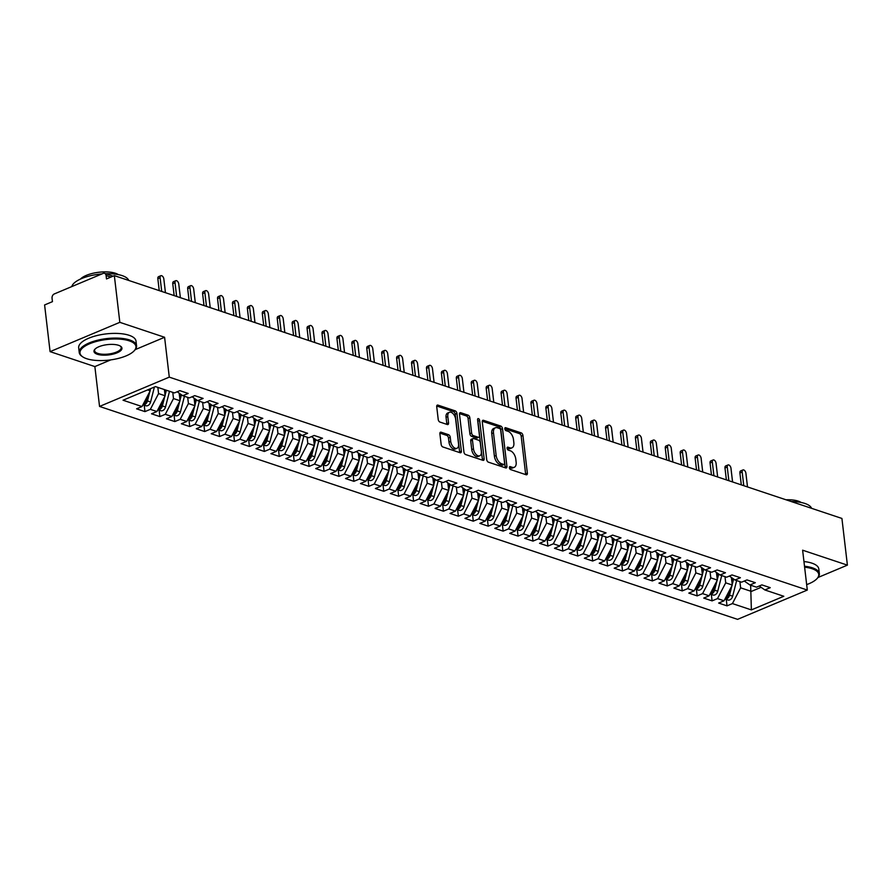 <?xml version="1.0" encoding="UTF-8"?>
<svg xmlns="http://www.w3.org/2000/svg" width="892" height="892" viewBox="0 0 892 892"><rect width="100%" height="100%" fill="white"/><g stroke="black" fill="none" stroke-linecap="round" stroke-linejoin="round"><path stroke-width="1.34" d="M509.377 467.754A1.583 0.914 67.2 0 0 510.57 469.56L526.135 474.756A2.263 1.305 67.2 0 0 526.771 474.756A2.263 1.305 67.2 0 0 527.362 473.15L522.935 435.486A2.263 1.305 67.2 0 0 521.218 432.899L505.652 427.703A1.583 0.914 67.2 0 0 505.218 427.714A1.583 0.914 67.2 0 0 504.805 428.829A1.583 0.914 67.2 0 0 505.998 430.635L508.016 431.304A7.247 4.159 67.2 0 1 513.491 439.566L513.859 442.711A7.247 4.159 67.2 0 1 511.975 447.829A7.247 4.159 67.2 0 1 509.956 447.84L507.938 447.171A1.583 0.914 67.2 0 0 507.503 447.171A1.583 0.914 67.2 0 0 507.091 448.297A1.583 0.914 67.2 0 0 508.284 450.103L510.302 450.772A7.247 4.159 67.2 0 1 515.777 459.034L516.145 462.168A7.247 4.159 67.2 0 1 514.271 467.297A7.247 4.159 67.2 0 1 512.242 467.308L510.224 466.627A1.583 0.914 67.2 0 0 509.789 466.627A1.583 0.914 67.2 0 0 509.377 467.754M441.127 432.207A2.263 1.305 67.2 0 0 440.492 432.207A2.263 1.305 67.2 0 0 439.901 433.813L441.15 444.383A2.263 1.305 67.2 0 0 442.856 446.959L460.138 452.735A2.263 1.305 67.2 0 0 460.774 452.723A2.263 1.305 67.2 0 0 461.365 451.129L456.938 413.464A2.263 1.305 67.2 0 0 455.221 410.877L437.939 405.113A2.263 1.305 67.2 0 0 437.303 405.113A2.263 1.305 67.2 0 0 436.723 406.707L438.217 419.474A2.263 1.305 67.2 0 0 439.934 422.061L447.327 424.525A2.263 1.305 67.2 0 0 447.962 424.525A2.263 1.305 67.2 0 0 448.553 422.92L447.806 416.597A6.066 3.479 67.2 0 1 449.378 412.316A6.066 3.479 67.2 0 1 455.645 419.207L458.555 444.004A6.066 3.479 67.2 0 1 456.983 448.286A6.066 3.479 67.2 0 1 450.716 441.395L450.237 437.258A2.263 1.305 67.2 0 0 448.52 434.683L441.127 432.207L440.046 432.665M818.031 577.481L847.4 565.138L841.914 518.442L114.343 275.639L106.494 278.94L106.092 275.528A3.468 2.531 -71.5 0 0 104.576 273.342A3.468 2.531 -71.5 0 0 103.104 273.431L54.289 293.947A3.468 2.531 -71.5 0 0 52.048 298.24L52.45 301.652L44.6 304.952L50.086 351.638L94.864 366.579L99.547 406.44L169.279 377.138L164.596 337.276L119.829 322.335L114.343 275.639M847.4 565.138L802.622 550.197L807.305 590.058L169.279 377.138M486.709 459.581A2.263 1.305 67.2 0 0 488.415 462.168L505.708 467.932A2.263 1.305 67.2 0 0 506.333 467.932A2.263 1.305 67.2 0 0 506.924 466.326L502.497 428.662A2.263 1.305 67.2 0 0 500.791 426.086L483.497 420.31A2.263 1.305 67.2 0 0 482.873 420.322A2.263 1.305 67.2 0 0 482.282 421.916L486.709 459.581M482.918 460.328L465.635 454.563A2.263 1.305 67.2 0 1 463.929 451.988L459.503 414.312A2.263 1.305 67.2 0 1 460.082 412.717A2.263 1.305 67.2 0 1 460.718 412.706L468.122 415.181A2.263 1.305 67.2 0 1 469.828 417.757L471.623 433.033A2.263 1.305 67.2 0 0 473.329 435.619L478.246 437.258A2.263 1.305 67.2 0 0 478.87 437.258A2.263 1.305 67.2 0 0 479.461 435.653L477.588 419.753A1.583 0.914 67.2 0 1 478 418.627A1.583 0.914 67.2 0 1 479.64 420.433L484.144 458.733A2.263 1.305 67.2 0 1 483.553 460.328A2.263 1.305 67.2 0 1 482.918 460.328M99.547 406.44L737.572 619.36L807.305 590.058M750.651 585.219L751.376 609.905L783.8 596.28L764.845 589.958L770.253 587.683L761.902 584.896L756.494 587.17L749.927 584.974L755.334 582.699L746.972 579.912L741.564 582.186L734.997 579.99L740.405 577.726L732.042 574.939L726.646 577.202L720.078 575.017L725.475 572.742L717.123 569.955L711.716 572.229L705.148 570.033L710.556 567.758L702.194 564.971L696.797 567.245L690.23 565.049L695.626 562.785L687.275 559.998L681.867 562.261L675.3 560.076L680.707 557.801L672.345 555.014L666.948 557.288L660.381 555.092L665.778 552.817L657.426 550.029L652.019 552.304L645.451 550.108L650.859 547.844L642.496 545.045L637.1 547.32L630.533 545.135L635.929 542.86L627.578 540.073L622.17 542.336L615.603 540.151L621.01 537.876L612.648 535.088L607.24 537.363L600.673 535.167L606.081 532.903L597.729 530.104L592.321 532.379L585.754 530.194L591.162 527.919L582.799 525.132L577.392 527.395L570.824 525.21L576.232 522.935L567.881 520.148L562.473 522.422L555.906 520.226L561.313 517.951L552.951 515.163L547.543 517.438L540.976 515.241L546.383 512.978L538.032 510.191L532.624 512.454L526.057 510.269L531.465 507.994L523.102 505.207L517.695 507.481L511.127 505.285L516.535 503.01L508.172 500.222L502.776 502.497L496.208 500.3L501.616 498.037L493.254 495.25L487.846 497.513L481.279 495.328L486.686 493.053L478.324 490.265L472.927 492.54L466.36 490.344L471.757 488.069L463.405 485.281L457.997 487.556L451.43 485.36L456.838 483.096L448.475 480.309L443.079 482.572L436.511 480.387L441.908 478.112L433.557 475.325L428.149 477.599L421.582 475.403L426.989 473.128L418.627 470.34L413.23 472.615L406.663 470.418L412.059 468.155L403.708 465.356L398.3 467.631L391.733 465.446L397.141 463.171L388.778 460.383L383.37 462.647L376.814 460.462L382.211 458.187L373.86 455.399L368.452 457.674L361.884 455.478L367.292 453.214L358.93 450.415L353.522 452.69L346.955 450.505L352.362 448.23L344.011 445.442L338.603 447.706L332.036 445.521L337.444 443.246L329.081 440.458L323.673 442.733L317.106 440.537L322.514 438.262L314.162 435.474L308.755 437.749L302.187 435.552L307.595 433.289L299.233 430.502L293.825 432.765L287.257 430.58L292.665 428.305L284.303 425.517L278.906 427.792L272.339 425.595L277.746 423.321L269.384 420.533L263.976 422.808L257.409 420.611L262.817 418.348L254.454 415.56L249.058 417.824L242.49 415.639L247.887 413.364L239.535 410.576L234.128 412.851L227.56 410.654L232.968 408.38L224.606 405.592L219.209 407.867L212.642 405.67L218.038 403.407L209.687 400.62L204.279 402.883L197.712 400.698L203.12 398.423L194.757 395.635L189.36 397.91L182.793 395.713L188.19 393.439L179.838 390.651L174.431 392.926L155.476 386.604L123.051 400.229L142.006 406.551L150.213 390.796L149.99 388.901M751.376 609.905L732.421 603.583L740.628 587.828L739.903 581.629M726.266 599.446L727.013 605.858L732.421 603.583M727.013 605.858L718.662 603.059L724.059 600.795L717.491 598.599L725.709 582.844L724.984 576.656M711.337 594.462L712.095 600.873L717.491 598.599M712.095 600.873L703.732 598.086L709.14 595.811L702.573 593.615L710.779 577.871L710.054 571.672M696.418 589.489L697.165 595.889L702.573 593.615M697.165 595.889L688.814 593.102L694.21 590.827L687.643 588.642L695.86 572.887L695.136 566.688M681.488 584.505L682.246 590.905L687.643 588.642M682.246 590.905L673.884 588.118L679.291 585.854L672.724 583.658L680.931 567.903L680.206 561.704M666.569 579.521L667.316 585.933L672.724 583.658M667.316 585.933L658.965 583.145L664.362 580.87L657.794 578.674L666.012 562.919L665.276 556.731M651.639 574.548L652.398 580.948L657.794 578.674M652.398 580.948L644.035 578.161L649.443 575.886L642.876 573.701L651.082 557.946L650.357 551.747M636.721 569.564L637.468 575.964L642.876 573.701M637.468 575.964L629.105 573.177L634.513 570.913L627.946 568.717L636.163 552.962L635.427 546.763M621.791 564.58L622.538 570.991L627.946 568.717M622.538 570.991L614.187 568.204L619.594 565.929L613.027 563.733L621.233 547.978L620.509 541.79M606.861 559.607L607.619 566.007L613.027 563.733M607.619 566.007L599.257 563.22L604.664 560.945L598.097 558.76L606.315 543.005L605.579 536.806M591.942 554.623L592.689 561.023L598.097 558.76M592.689 561.023L584.338 558.236L589.746 555.972L583.178 553.776L591.385 538.021L590.66 531.822M577.013 549.639L577.771 556.05L583.178 553.776M577.771 556.05L569.408 553.263L574.816 550.988L568.249 548.792L576.466 533.037L575.73 526.849M562.094 544.655L562.841 551.066L568.249 548.792M562.841 551.066L554.49 548.279L559.897 546.004L553.33 543.819L561.536 528.064L560.812 521.865M547.164 539.682L547.922 546.082L553.33 543.819M547.922 546.082L539.56 543.295L544.967 541.02L538.4 538.835L546.618 523.08L545.882 516.881M532.245 534.698L532.992 541.11L538.4 538.835M532.992 541.11L524.641 538.311L530.038 536.047L523.47 533.851L531.688 518.096L530.963 511.908M517.315 529.714L518.074 536.125L523.47 533.851M518.074 536.125L509.711 533.338L515.119 531.063L508.552 528.878L516.758 513.123L516.033 506.924M502.397 524.741L503.144 531.141L508.552 528.878M503.144 531.141L494.792 528.354L500.189 526.079L493.622 523.894L501.839 508.139L501.114 501.94M487.467 519.757L488.225 526.168L493.622 523.894M488.225 526.168L479.863 523.37L485.27 521.106L478.703 518.91L486.909 503.155L486.185 496.967M472.548 514.773L473.295 521.184L478.703 518.91M473.295 521.184L464.944 518.397L470.34 516.122L463.773 513.937L471.991 498.182L471.266 491.983M457.618 509.8L458.377 516.2L463.773 513.937M458.377 516.2L450.014 513.413L455.422 511.138L448.854 508.953L457.061 493.198L456.336 486.999M442.7 504.816L443.447 511.216L448.854 508.953M443.447 511.216L435.095 508.429L440.492 506.165L433.925 503.969L442.142 488.214L441.406 482.014M427.77 499.832L428.528 506.243L433.925 503.969M428.528 506.243L420.165 503.456L425.573 501.181L419.006 498.985L427.212 483.23L426.488 477.042M412.851 494.859L413.598 501.259L419.006 498.985M413.598 501.259L405.236 498.472L410.643 496.197L404.076 494.012L412.294 478.257L411.558 472.058M397.921 489.875L398.679 496.275L404.076 494.012M398.679 496.275L390.317 493.488L395.725 491.224L389.157 489.028L397.364 473.273L396.639 467.073M382.991 484.891L383.75 491.302L389.157 489.028M383.75 491.302L375.387 488.515L380.795 486.24L374.227 484.044L382.445 468.289L381.709 462.101M368.073 479.918L368.82 486.318L374.227 484.044M368.82 486.318L360.468 483.531L365.876 481.256L359.309 479.071L367.515 463.316L366.79 457.117M353.143 474.934L353.901 481.334L359.309 479.071M353.901 481.334L345.538 478.547L350.946 476.283L344.379 474.087L352.596 458.332L351.861 452.132M338.224 469.95L338.971 476.361L344.379 474.087M338.971 476.361L330.62 473.574L336.028 471.299L329.46 469.103L337.667 453.348L336.942 447.16M323.294 464.966L324.052 471.377L329.46 469.103M324.052 471.377L315.69 468.59L321.098 466.315L314.53 464.13L322.748 448.375L322.012 442.176M308.376 459.993L309.123 466.393L314.53 464.13M309.123 466.393L300.771 463.606L306.168 461.331L299.612 459.146L307.818 443.391L307.093 437.192M293.446 455.009L294.204 461.42L299.612 459.146M294.204 461.42L285.841 458.622L291.249 456.358L284.682 454.162L292.888 438.407L292.163 432.219M278.527 450.025L279.274 456.436L284.682 454.162M279.274 456.436L270.923 453.649L276.319 451.374L269.752 449.189L277.969 433.434L277.245 427.235M263.597 445.052L264.355 451.452L269.752 449.189M264.355 451.452L255.993 448.665L261.401 446.39L254.833 444.205L263.04 428.45L262.315 422.25M248.678 440.068L249.425 446.479L254.833 444.205M249.425 446.479L241.074 443.681L246.471 441.417L239.903 439.221L248.121 423.466L247.396 417.278M233.749 435.084L234.507 441.495L239.903 439.221M234.507 441.495L226.144 438.708L231.552 436.433L224.985 434.248L233.191 418.493L232.466 412.294M218.83 430.111L219.577 436.511L224.985 434.248M219.577 436.511L211.226 433.724L216.622 431.449L210.055 429.264L218.272 413.509L217.548 407.31M203.9 425.127L204.658 431.538L210.055 429.264M204.658 431.538L196.296 428.74L201.703 426.476L195.136 424.28L203.343 408.525L202.618 402.325M188.981 420.143L189.728 426.554L195.136 424.28M189.728 426.554L181.366 423.767L186.774 421.492L180.206 419.296L188.424 403.541L187.688 397.353M174.052 415.17L174.81 421.57L180.206 419.296M174.81 421.57L166.447 418.783L171.855 416.508L165.288 414.323L173.494 398.568L172.769 392.368M159.122 410.186L159.88 416.586L165.288 414.323M159.88 416.586L151.517 413.799L156.925 411.535L150.358 409.339L158.575 393.584L157.839 387.384M144.203 405.202L144.95 411.613L150.358 409.339M144.95 411.613L136.599 408.826L142.006 406.551M182.793 395.713L177.174 391.778M147.581 389.916L150.213 390.796M197.712 400.698L192.092 396.75M158.575 393.584L165.143 395.78L164.407 389.581M156.925 411.535L165.143 395.78M212.642 405.67L207.022 401.735M173.494 398.568L180.061 400.753L179.169 393.171M171.855 416.508L180.061 400.753M227.56 410.654L221.952 406.719M188.424 403.541L194.991 405.737L194.099 398.155M186.774 421.492L194.991 405.737M242.49 415.639L236.871 411.691M203.343 408.525L209.91 410.721L209.018 403.139M201.703 426.476L209.91 410.721M257.409 420.611L251.8 416.675M218.272 413.509L224.84 415.694L223.948 408.112M216.622 431.449L224.84 415.694M272.339 425.595L266.719 421.66M233.191 418.493L239.758 420.678L238.866 413.096M231.552 436.433L239.758 420.678M287.257 430.58L281.649 426.632M248.121 423.466L254.688 425.662L253.796 418.08M246.471 441.417L254.688 425.662M302.187 435.552L296.568 431.617M263.04 428.45L269.607 430.635L268.715 423.064M261.401 446.39L269.607 430.635M317.106 440.537L311.498 436.601M277.969 433.434L284.537 435.619L283.645 428.037M276.319 451.374L284.537 435.619M332.036 445.521L326.416 441.573M292.888 438.407L299.456 440.603L298.575 433.021M291.249 456.358L299.456 440.603M346.955 450.505L341.346 446.558M307.818 443.391L314.385 445.576L313.493 438.005M306.168 461.331L314.385 445.576M361.884 455.478L356.265 451.542M322.748 448.375L329.304 450.56L328.423 442.978M321.098 466.315L329.304 450.56M376.814 460.462L371.195 456.514M337.667 453.348L344.234 455.544L343.342 447.962M336.028 471.299L344.234 455.544M391.733 465.446L386.113 461.498M352.596 458.332L359.164 460.528L358.272 452.946M350.946 476.283L359.164 460.528M406.663 470.418L401.043 466.483M367.515 463.316L374.082 465.501L373.19 457.919M365.876 481.256L374.082 465.501M421.582 475.403L415.962 471.467M382.445 468.289L389.012 470.485L388.12 462.903M380.795 486.24L389.012 470.485M436.511 480.387L430.892 476.44M397.364 473.273L403.931 475.469L403.039 467.887M395.725 491.224L403.931 475.469M451.43 485.36L445.822 481.424M412.294 478.257L418.861 480.442L417.969 472.86M410.643 496.197L418.861 480.442M466.36 490.344L460.74 486.408M427.212 483.23L433.78 485.426L432.888 477.844M425.573 501.181L433.78 485.426M481.279 495.328L475.67 491.38M442.142 488.214L448.709 490.41L447.817 482.828M440.492 506.165L448.709 490.41M496.208 500.3L490.589 496.365M457.061 493.198L463.628 495.383L462.736 487.801M455.422 511.138L463.628 495.383M511.127 505.285L505.519 501.349M471.991 498.182L478.558 500.367L477.666 492.785M470.34 516.122L478.558 500.367M526.057 510.269L520.437 506.322M486.909 503.155L493.477 505.351L492.585 497.769M485.27 521.106L493.477 505.351M540.976 515.241L535.367 511.306M501.839 508.139L508.407 510.324L507.515 502.753M500.189 526.079L508.407 510.324M555.906 520.226L550.286 516.29M516.758 513.123L523.325 515.308L522.444 507.726M515.119 531.063L523.325 515.308M570.824 525.21L565.216 521.263M531.688 518.096L538.255 520.292L537.363 512.71M530.038 536.047L538.255 520.292M585.754 530.194L580.134 526.247M546.618 523.08L553.174 525.265L552.293 517.695M544.967 541.02L553.174 525.265M600.673 535.167L595.064 531.231M561.536 528.064L568.104 530.249L567.212 522.667M559.897 546.004L568.104 530.249M615.603 540.151L609.983 536.203M576.466 533.037L583.034 535.233L582.142 527.651M574.816 550.988L583.034 535.233M630.533 545.135L624.913 541.188M591.385 538.021L597.952 540.217L597.06 532.635M589.746 555.972L597.952 540.217M645.451 550.108L639.832 546.172M606.315 543.005L612.882 545.19L611.99 537.608M604.664 560.945L612.882 545.19M660.381 555.092L654.761 551.156M621.233 547.978L627.801 550.174L626.909 542.592M619.594 565.929L627.801 550.174M675.3 560.076L669.68 556.129M636.163 552.962L642.731 555.159L641.839 547.577M634.513 570.913L642.731 555.159M690.23 565.049L684.61 561.113M651.082 557.946L657.649 560.131L656.757 552.549M649.443 575.886L657.649 560.131M705.148 570.033L699.54 566.097M666.012 562.919L672.579 565.115L671.687 557.533M664.362 580.87L672.579 565.115M720.078 575.017L714.459 571.07M680.931 567.903L687.498 570.1L686.606 562.518M679.291 585.854L687.498 570.1M734.997 579.99L729.388 576.054M695.86 572.887L702.428 575.072L701.536 567.49M694.21 590.827L702.428 575.072M749.927 584.974L744.307 581.038M710.779 577.871L717.346 580.056L716.454 572.474M709.14 595.811L717.346 580.056M764.845 589.958L759.237 586.011M725.709 582.844L732.276 585.041L731.384 577.458M724.059 600.795L732.276 585.041M119.829 322.335L50.086 351.638M94.864 366.579L110.82 359.866M135.227 349.619L164.596 337.276M740.628 587.828L751.376 591.407L761.099 587.326M509.365 467.653L510.503 468.032A7.247 4.159 67.2 0 0 512.521 468.021L514.271 467.297M511.975 447.829L510.235 448.565A7.247 4.159 67.2 0 1 508.217 448.576L507.08 448.197M525.611 474.577A2.263 1.305 67.2 0 0 525.611 473.886L521.184 436.21A2.263 1.305 67.2 0 0 519.478 433.635L504.794 428.729M505.173 467.754A2.263 1.305 67.2 0 0 505.173 467.062L500.758 429.398A2.263 1.305 67.2 0 0 499.041 426.811L482.282 421.225M503.746 464.464A1.583 0.914 67.2 0 0 504.192 464.464A1.583 0.914 67.2 0 0 504.604 463.349L500.713 430.278A1.583 0.914 67.2 0 0 499.52 428.472L497.39 427.77A7.247 4.159 67.2 0 0 495.372 427.781A7.247 4.159 67.2 0 0 493.499 432.899L496.153 455.5A7.247 4.159 67.2 0 0 501.627 463.762L503.746 464.464L502.006 465.2A1.583 0.914 67.2 0 0 502.441 465.2A1.583 0.914 67.2 0 0 502.753 464.888M495.372 427.781L493.633 428.506A7.247 4.159 67.2 0 0 491.748 433.635L493.499 432.899M502.006 465.2L499.877 464.487A7.247 4.159 67.2 0 1 494.402 456.225L491.748 433.635M459.503 413.62L466.371 415.917L468.122 415.181M478.87 437.258L477.131 437.983A2.263 1.305 67.2 0 1 476.495 437.994L471.589 436.355A2.263 1.305 67.2 0 1 469.883 433.768L468.088 418.493A2.263 1.305 67.2 0 0 466.371 415.917M482.394 460.16A2.263 1.305 67.2 0 0 482.394 459.458L477.9 421.169A1.583 0.914 67.2 0 0 477.666 420.366M473.485 448.888A6.066 3.479 67.2 0 0 479.751 455.79A6.066 3.479 67.2 0 0 481.323 451.508L480.297 442.767A2.263 1.305 67.2 0 0 478.58 440.191L473.674 438.552A2.263 1.305 67.2 0 0 473.05 438.552A2.263 1.305 67.2 0 0 472.459 440.157L473.485 448.888L471.745 449.624A6.066 3.479 67.2 0 0 478.012 456.514L479.751 455.79M473.05 438.552L471.299 439.288A2.263 1.305 67.2 0 0 470.72 440.882L472.459 440.157M471.745 449.624L470.72 440.882M456.983 448.286L455.243 449.022A6.066 3.479 67.2 0 1 448.977 442.12L448.486 437.994A2.263 1.305 67.2 0 0 446.78 435.407L439.912 433.122M449.378 412.316L447.628 413.041A6.066 3.479 67.2 0 0 446.056 417.322L447.806 416.597M446.803 424.347A2.263 1.305 67.2 0 0 446.803 423.655L446.056 417.322M459.614 452.556A2.263 1.305 67.2 0 0 459.614 451.865L455.199 414.189A2.263 1.305 67.2 0 0 453.482 411.613L436.723 406.016M731.942 585.687L729.522 595.187A4.616 3.378 108.5 0 1 726.69 598.822A4.616 3.378 108.5 0 1 724.995 599.011L727.861 599.981A4.616 3.378 -71.5 0 0 729.823 599.859A4.616 3.378 -71.5 0 0 732.655 596.224L736.647 580.547M729.4 590.549L728.329 594.786A4.616 3.378 108.5 0 1 725.486 598.421A4.616 3.378 108.5 0 1 725.252 598.51M732.533 578.261L731.808 581.093M733.637 579.031L732.221 584.572M747.507 486.943L745.902 473.239A2.888 1.65 67.2 0 0 742.913 469.961A2.888 1.65 67.2 0 0 742.166 472.002L739.903 472.95A2.888 1.65 -112.8 0 1 740.65 470.909L742.913 469.961M741.297 484.869L739.903 472.95M743.772 485.694L742.166 472.002M717.012 580.703L714.592 590.203A4.616 3.378 108.5 0 1 711.76 593.838A4.616 3.378 108.5 0 1 710.065 594.027L712.931 594.997A4.616 3.378 -71.5 0 0 714.893 594.886A4.616 3.378 -71.5 0 0 717.726 591.251L721.717 575.563M714.481 585.565L713.399 589.802A4.616 3.378 108.5 0 1 710.567 593.436A4.616 3.378 108.5 0 1 710.333 593.526M717.603 573.277L716.889 576.109M718.707 574.058L717.291 579.588M702.093 575.719L699.674 585.219A4.616 3.378 108.5 0 1 696.842 588.854A4.616 3.378 108.5 0 1 695.147 589.043L698.012 590.013A4.616 3.378 -71.5 0 0 699.975 589.902A4.616 3.378 -71.5 0 0 702.807 586.267L706.798 570.579M699.551 580.581L698.481 584.829A4.616 3.378 108.5 0 1 695.637 588.452A4.616 3.378 108.5 0 1 695.403 588.542M702.684 568.304L701.959 571.136M703.777 569.074L702.372 574.615M680.217 584.082L683.082 585.041A4.616 3.378 -71.5 0 0 685.045 584.918A4.616 3.378 -71.5 0 0 687.877 581.283L691.869 565.606M687.163 570.746L684.744 580.246A4.616 3.378 108.5 0 1 681.912 583.87A4.616 3.378 108.5 0 1 680.217 584.059M684.632 575.596L683.551 579.845A4.616 3.378 108.5 0 1 680.719 583.479A4.616 3.378 108.5 0 1 680.484 583.569M687.754 563.32L687.041 566.152M688.858 564.09L687.442 569.631M665.287 579.098L668.164 580.056A4.616 3.378 -71.5 0 0 670.126 579.945A4.616 3.378 -71.5 0 0 672.958 576.31L676.95 560.622M672.233 565.762L669.825 575.262A4.616 3.378 108.5 0 1 666.982 578.897A4.616 3.378 108.5 0 1 665.298 579.086M669.702 570.624L668.621 574.861A4.616 3.378 108.5 0 1 665.789 578.495A4.616 3.378 108.5 0 1 665.555 578.585M672.836 558.336L672.111 561.168M673.928 559.106L672.523 564.647M732.577 481.959L730.972 468.267A2.888 1.65 67.2 0 0 727.995 464.977A2.888 1.65 67.2 0 0 727.236 467.018L724.973 467.965A2.888 1.65 -112.8 0 1 725.72 465.936L727.995 464.977M726.378 479.885L724.973 467.965M728.853 480.71L727.236 467.018M717.659 476.975L716.053 463.282A2.888 1.65 67.2 0 0 713.065 459.993A2.888 1.65 67.2 0 0 712.318 462.034L710.054 462.993A2.888 1.65 -112.8 0 1 710.801 460.952L713.065 459.993M711.448 474.912L710.054 462.993M713.923 475.737L712.318 462.034M702.729 472.002L701.123 458.298A2.888 1.65 67.2 0 0 698.135 455.02A2.888 1.65 67.2 0 0 697.388 457.061L695.124 458.009A2.888 1.65 -112.8 0 1 695.871 455.968L698.135 455.02M696.529 469.928L695.124 458.009M699.005 470.753L697.388 457.061M687.81 467.018L686.193 453.326A2.888 1.65 67.2 0 0 683.216 450.036A2.888 1.65 67.2 0 0 682.469 452.077L680.206 453.024A2.888 1.65 -112.8 0 1 680.953 450.984L683.216 450.036M681.599 464.944L680.206 453.024M684.075 465.769L682.469 452.077M806.669 584.617A28.165 10.37 173.3 0 0 816.938 578.707A28.165 10.37 173.3 0 0 812.043 568.706A28.165 10.37 173.3 0 0 804.617 567.178M804.506 566.242A28.856 10.626 -6.7 0 1 812.489 567.847A28.856 10.626 -6.7 0 1 819.358 573.634A28.856 10.626 -6.7 0 1 817.507 578.094L816.938 578.707M791.293 501.549A28.856 10.626 -6.7 0 1 804.93 503.467A28.856 10.626 -6.7 0 1 811.564 508.317M785.997 499.788A20.772 7.649 -6.7 0 1 798.251 501.126A20.772 7.649 -6.7 0 1 801.139 502.475M803.96 561.547A28.856 10.626 -6.7 0 1 811.932 563.164A28.856 10.626 -6.7 0 1 818.8 568.951L819.358 573.634M86.702 358.718A28.165 10.37 173.3 0 0 134.135 350.846A28.165 10.37 173.3 0 0 129.24 340.844A28.165 10.37 173.3 0 0 92.645 342.606A28.165 10.37 173.3 0 0 82.755 356.878A28.165 10.37 173.3 0 0 86.702 358.718M82.755 356.878L82.064 356.41A28.856 10.626 -6.7 0 1 79.232 352.507A28.856 10.626 -6.7 0 1 97.373 340.276A28.856 10.626 -6.7 0 1 129.686 339.986A28.856 10.626 -6.7 0 1 136.554 345.784A28.856 10.626 -6.7 0 1 134.703 350.233L134.135 350.846M97.328 354.258A14.082 5.185 -6.7 0 1 94.886 349.251A14.082 5.185 -6.7 0 1 118.603 345.315A14.082 5.185 -6.7 0 1 120.576 346.241A14.082 5.185 -6.7 0 1 115.626 353.377A14.082 5.185 -6.7 0 1 97.328 354.258M95.199 348.95A13.391 4.928 173.3 0 0 94.597 350.712A13.391 4.928 173.3 0 0 97.785 353.399A13.391 4.928 173.3 0 0 112.771 353.265A13.391 4.928 173.3 0 0 121.189 347.579A13.391 4.928 173.3 0 0 120.197 346.007M105.702 273.721A28.856 10.626 -6.7 0 1 122.126 275.606A28.856 10.626 -6.7 0 1 128.76 280.456M80.458 279.073A20.772 7.649 -6.7 0 1 115.447 273.264A20.772 7.649 -6.7 0 1 118.346 274.625M79.232 352.507L78.686 347.824A28.856 10.626 -6.7 0 1 96.815 335.582A28.856 10.626 -6.7 0 1 129.139 335.303A28.856 10.626 -6.7 0 1 136.008 341.09L136.554 345.784M71.784 286.588A28.856 10.626 -6.7 0 1 101.9 273.933M657.315 560.778L654.895 570.278A4.616 3.378 108.5 0 1 652.063 573.913A4.616 3.378 108.5 0 1 650.368 574.102L653.234 575.072A4.616 3.378 -71.5 0 0 655.196 574.961A4.616 3.378 -71.5 0 0 658.028 571.326L662.02 555.638M654.784 565.639L653.702 569.876A4.616 3.378 108.5 0 1 650.87 573.511A4.616 3.378 108.5 0 1 650.636 573.601M657.906 553.363L657.192 556.195M659.01 554.133L657.594 559.674M672.88 462.034L671.275 448.341A2.888 1.65 67.2 0 0 668.286 445.052A2.888 1.65 67.2 0 0 667.539 447.093L665.276 448.052A2.888 1.65 -112.8 0 1 666.023 446.011L668.286 445.052M666.681 459.971L665.276 448.052M669.156 460.796L667.539 447.093M635.438 569.141L638.304 570.1A4.616 3.378 -71.5 0 0 640.266 569.977A4.616 3.378 -71.5 0 0 643.11 566.342L647.101 550.665M642.385 555.805L639.977 565.305A4.616 3.378 108.5 0 1 637.133 568.929A4.616 3.378 108.5 0 1 635.45 569.118M639.854 560.655L638.772 564.904A4.616 3.378 108.5 0 1 635.94 568.538A4.616 3.378 108.5 0 1 635.706 568.628M642.987 548.379L642.262 551.211M644.08 549.149L642.675 554.69M627.466 550.821L625.047 560.321A4.616 3.378 108.5 0 1 622.215 563.956A4.616 3.378 108.5 0 1 620.52 564.145L623.385 565.115A4.616 3.378 -71.5 0 0 625.348 565.004A4.616 3.378 -71.5 0 0 628.18 561.369L632.172 545.681M624.935 555.683L623.854 559.92A4.616 3.378 108.5 0 1 621.022 563.554A4.616 3.378 108.5 0 1 620.776 563.644M628.057 543.395L627.344 546.227M629.161 544.165L627.745 549.706M612.536 545.837L610.117 555.337A4.616 3.378 108.5 0 1 607.285 558.972A4.616 3.378 108.5 0 1 605.601 559.161L608.456 560.131A4.616 3.378 -71.5 0 0 610.418 560.02A4.616 3.378 -71.5 0 0 613.261 556.385L617.253 540.697M610.005 550.698L608.924 554.935A4.616 3.378 108.5 0 1 606.092 558.57A4.616 3.378 108.5 0 1 605.858 558.66M613.139 538.422L612.414 541.243M614.231 539.192L612.826 544.733M590.66 554.2L593.537 555.159A4.616 3.378 -71.5 0 0 595.499 555.036A4.616 3.378 -71.5 0 0 598.331 551.401L602.323 535.724M597.618 540.864L595.198 550.353A4.616 3.378 108.5 0 1 592.366 553.988A4.616 3.378 108.5 0 1 590.671 554.177M595.087 545.714L594.005 549.963A4.616 3.378 108.5 0 1 591.173 553.597A4.616 3.378 108.5 0 1 590.928 553.687M598.209 533.438L597.484 536.27M599.312 534.208L597.896 539.749M657.962 457.061L656.345 443.357A2.888 1.65 67.2 0 0 653.368 440.079A2.888 1.65 67.2 0 0 652.621 442.109L650.357 443.068A2.888 1.65 -112.8 0 1 651.104 441.027L653.368 440.079M651.751 454.987L650.357 443.068M654.226 455.812L652.621 442.109M643.032 452.077L641.426 438.373A2.888 1.65 67.2 0 0 638.438 435.095A2.888 1.65 67.2 0 0 637.691 437.136L635.427 438.083A2.888 1.65 -112.8 0 1 636.174 436.043L638.438 435.095M636.832 450.003L635.427 438.083M639.308 450.828L637.691 437.136M628.113 447.093L626.496 433.4A2.888 1.65 67.2 0 0 623.519 430.111A2.888 1.65 67.2 0 0 622.772 432.152L620.497 433.111A2.888 1.65 -112.8 0 1 621.256 431.07L623.519 430.111M621.902 445.03L620.497 433.111M624.378 445.855L622.772 432.152M613.183 442.12L611.577 428.416A2.888 1.65 67.2 0 0 608.589 425.138A2.888 1.65 67.2 0 0 607.842 427.168L605.579 428.127A2.888 1.65 -112.8 0 1 606.326 426.086L608.589 425.138M606.984 440.046L605.579 428.127M609.459 440.871L607.842 427.168M582.688 535.88L580.268 545.38A4.616 3.378 108.5 0 1 577.436 549.015A4.616 3.378 108.5 0 1 575.753 549.204L578.607 550.174A4.616 3.378 -71.5 0 0 580.569 550.052A4.616 3.378 -71.5 0 0 583.401 546.428L587.404 530.74M580.157 540.742L579.075 544.979A4.616 3.378 108.5 0 1 576.243 548.613A4.616 3.378 108.5 0 1 576.009 548.703M583.29 528.454L582.565 531.286M584.383 529.224L582.978 534.765M560.812 544.231L563.688 545.19A4.616 3.378 -71.5 0 0 565.651 545.079A4.616 3.378 -71.5 0 0 568.483 541.444L572.474 525.756M567.769 530.896L565.35 540.396A4.616 3.378 108.5 0 1 562.518 544.031A4.616 3.378 108.5 0 1 560.823 544.22M565.238 535.758L564.157 539.995A4.616 3.378 108.5 0 1 561.324 543.629A4.616 3.378 108.5 0 1 561.079 543.719M568.36 523.481L567.635 526.302M569.464 524.251L568.048 529.792M545.893 539.259L548.758 540.206A4.616 3.378 -71.5 0 0 550.721 540.095A4.616 3.378 -71.5 0 0 553.553 536.46L557.556 520.772M552.839 525.912L550.42 535.412A4.616 3.378 108.5 0 1 547.588 539.047A4.616 3.378 108.5 0 1 545.893 539.236M550.308 530.773L549.227 535.022A4.616 3.378 108.5 0 1 546.395 538.657A4.616 3.378 108.5 0 1 546.16 538.746M553.441 518.497L552.717 521.329M554.534 519.267L553.129 524.808M537.921 520.939L535.501 530.439A4.616 3.378 108.5 0 1 532.669 534.074A4.616 3.378 108.5 0 1 530.974 534.263L533.84 535.233A4.616 3.378 -71.5 0 0 535.802 535.111A4.616 3.378 -71.5 0 0 538.634 531.487L542.626 515.799M535.39 525.801L534.308 530.038A4.616 3.378 108.5 0 1 531.476 533.672A4.616 3.378 108.5 0 1 531.231 533.762M538.512 513.513L537.787 516.345M539.615 514.283L538.199 519.824M522.991 515.955L520.571 525.455A4.616 3.378 108.5 0 1 517.739 529.09A4.616 3.378 108.5 0 1 516.044 529.279L518.91 530.249A4.616 3.378 -71.5 0 0 520.872 530.138A4.616 3.378 -71.5 0 0 523.704 526.503L527.707 510.815M520.46 520.817L519.378 525.053A4.616 3.378 108.5 0 1 516.546 528.688A4.616 3.378 108.5 0 1 516.312 528.778M523.582 508.529L522.868 511.361M524.686 509.31L523.281 514.851M598.264 437.136L596.648 423.432A2.888 1.65 67.2 0 0 593.671 420.154A2.888 1.65 67.2 0 0 592.924 422.195L590.649 423.142A2.888 1.65 -112.8 0 1 591.396 421.102L593.671 420.154M592.054 435.062L590.649 423.142M594.529 435.887L592.924 422.195M583.335 432.152L581.729 418.459A2.888 1.65 67.2 0 0 578.741 415.17A2.888 1.65 67.2 0 0 577.994 417.211L575.73 418.158A2.888 1.65 -112.8 0 1 576.477 416.129L578.741 415.17M577.124 430.078L575.73 418.158M579.599 430.914L577.994 417.211M568.416 427.179L566.799 413.475A2.888 1.65 67.2 0 0 563.822 410.197A2.888 1.65 67.2 0 0 563.075 412.227L560.8 413.186A2.888 1.65 -112.8 0 1 561.547 411.145L563.822 410.197M562.205 425.105L560.8 413.186M564.681 425.93L563.075 412.227M553.486 422.195L551.88 408.491A2.888 1.65 67.2 0 0 548.892 405.213A2.888 1.65 67.2 0 0 548.145 407.254L545.882 408.202A2.888 1.65 -112.8 0 1 546.629 406.161L548.892 405.213M547.275 420.121L545.882 408.202M549.751 420.946L548.145 407.254M538.556 417.211L536.951 403.518A2.888 1.65 67.2 0 0 533.973 400.229A2.888 1.65 67.2 0 0 533.226 402.27L530.952 403.217A2.888 1.65 -112.8 0 1 531.699 401.188L533.973 400.229M532.357 415.137L530.952 403.217M534.832 415.962L533.226 402.27M501.114 524.318L503.991 525.265A4.616 3.378 -71.5 0 0 505.954 525.154A4.616 3.378 -71.5 0 0 508.786 521.519L512.777 505.831M508.072 510.971L505.652 520.471A4.616 3.378 108.5 0 1 502.82 524.106A4.616 3.378 108.5 0 1 501.126 524.295M505.53 515.832L504.459 520.081A4.616 3.378 108.5 0 1 501.627 523.704A4.616 3.378 108.5 0 1 501.382 523.805M508.663 503.556L507.938 506.388M509.767 504.326L508.351 509.867M523.637 412.227L522.032 398.534A2.888 1.65 67.2 0 0 519.044 395.256A2.888 1.65 67.2 0 0 518.297 397.286L516.033 398.245A2.888 1.65 -112.8 0 1 516.78 396.204L519.044 395.256M517.427 410.164L516.033 398.245M519.902 410.989L518.297 397.286M493.142 505.998L490.723 515.498A4.616 3.378 108.5 0 1 487.891 519.133A4.616 3.378 108.5 0 1 486.196 519.322L489.061 520.292A4.616 3.378 -71.5 0 0 491.024 520.17A4.616 3.378 -71.5 0 0 493.856 516.535L497.847 500.858M490.611 510.86L489.53 515.097A4.616 3.378 108.5 0 1 486.697 518.731A4.616 3.378 108.5 0 1 486.463 518.821M493.733 498.572L493.02 501.404M494.837 499.342L493.421 504.883M508.708 407.254L507.102 393.55A2.888 1.65 67.2 0 0 504.125 390.272A2.888 1.65 67.2 0 0 503.367 392.313L501.103 393.26A2.888 1.65 -112.8 0 1 501.85 391.22L504.125 390.272M502.508 405.18L501.103 393.26M504.983 406.005L503.367 392.313M478.223 501.014L475.804 510.514A4.616 3.378 108.5 0 1 472.972 514.149A4.616 3.378 108.5 0 1 471.277 514.338L474.143 515.308A4.616 3.378 -71.5 0 0 476.105 515.197A4.616 3.378 -71.5 0 0 478.937 511.562L482.929 495.874M475.681 505.875L474.611 510.113A4.616 3.378 108.5 0 1 471.768 513.747A4.616 3.378 108.5 0 1 471.533 513.837M478.814 493.588L478.09 496.42M479.907 494.369L478.502 499.899M493.789 402.27L492.183 388.577A2.888 1.65 67.2 0 0 489.195 385.288A2.888 1.65 67.2 0 0 488.448 387.329L486.185 388.276A2.888 1.65 -112.8 0 1 486.932 386.247L489.195 385.288M487.578 400.196L486.185 388.276M490.054 401.021L488.448 387.329M456.347 509.365L459.213 510.324A4.616 3.378 -71.5 0 0 461.175 510.213A4.616 3.378 -71.5 0 0 464.007 506.578L467.999 490.89M463.294 496.03L460.874 505.53A4.616 3.378 108.5 0 1 458.042 509.165A4.616 3.378 108.5 0 1 456.347 509.354M460.763 500.891L459.681 505.14A4.616 3.378 108.5 0 1 456.849 508.763A4.616 3.378 108.5 0 1 456.615 508.853M463.885 488.615L463.171 491.447M464.988 489.385L463.572 494.926M478.859 397.286L477.253 383.593A2.888 1.65 67.2 0 0 474.265 380.304A2.888 1.65 67.2 0 0 473.518 382.345L471.255 383.304A2.888 1.65 -112.8 0 1 472.002 381.263L474.265 380.304M472.66 395.223L471.255 383.304M475.135 396.048L473.518 382.345M448.364 491.057L445.955 500.557A4.616 3.378 108.5 0 1 443.112 504.181A4.616 3.378 108.5 0 1 441.428 504.37L444.294 505.351A4.616 3.378 -71.5 0 0 446.256 505.229A4.616 3.378 -71.5 0 0 449.089 501.594L453.08 485.917M445.833 495.919L444.751 500.156A4.616 3.378 108.5 0 1 441.919 503.79A4.616 3.378 108.5 0 1 441.685 503.88M448.966 483.631L448.241 486.463M450.059 484.401L448.654 489.942M463.94 392.313L462.335 378.609A2.888 1.65 67.2 0 0 459.347 375.331A2.888 1.65 67.2 0 0 458.6 377.372L456.336 378.32A2.888 1.65 -112.8 0 1 457.083 376.279L459.347 375.331M457.73 390.239L456.336 378.32M460.205 391.064L458.6 377.372M433.445 486.073L431.026 495.573A4.616 3.378 108.5 0 1 428.193 499.208A4.616 3.378 108.5 0 1 426.499 499.397L429.364 500.367A4.616 3.378 -71.5 0 0 431.327 500.256A4.616 3.378 -71.5 0 0 434.159 496.621L438.15 480.933M430.914 490.935L429.832 495.172A4.616 3.378 108.5 0 1 427 498.806A4.616 3.378 108.5 0 1 426.766 498.896M434.036 478.647L433.322 481.479M435.14 479.428L433.724 484.958M449.01 387.329L447.405 373.637A2.888 1.65 67.2 0 0 444.417 370.347A2.888 1.65 67.2 0 0 443.67 372.388L441.406 373.335A2.888 1.65 -112.8 0 1 442.153 371.306L444.417 370.347M442.811 385.255L441.406 373.335M445.286 386.08L443.67 372.388M411.569 494.424L414.434 495.383A4.616 3.378 -71.5 0 0 416.397 495.272A4.616 3.378 -71.5 0 0 419.24 491.637L423.232 475.949M418.515 481.089L416.107 490.589A4.616 3.378 108.5 0 1 413.264 494.224A4.616 3.378 108.5 0 1 411.58 494.413M415.984 485.95L414.903 490.187A4.616 3.378 108.5 0 1 412.071 493.822A4.616 3.378 108.5 0 1 411.836 493.912M419.117 473.674L418.393 476.506M420.21 474.444L418.805 479.985M434.092 382.345L432.475 368.652A2.888 1.65 67.2 0 0 429.498 365.363A2.888 1.65 67.2 0 0 428.751 367.404L426.488 368.363A2.888 1.65 -112.8 0 1 427.235 366.322L429.498 365.363M427.881 380.282L426.488 368.363M430.357 381.107L428.751 367.404M403.597 476.116L401.177 485.616A4.616 3.378 108.5 0 1 398.345 489.24A4.616 3.378 108.5 0 1 396.65 489.429L399.516 490.41A4.616 3.378 -71.5 0 0 401.478 490.288A4.616 3.378 -71.5 0 0 404.31 486.653L408.302 470.976M401.065 480.966L399.984 485.215A4.616 3.378 108.5 0 1 397.152 488.849A4.616 3.378 108.5 0 1 396.907 488.939M404.188 468.69L403.474 471.522M405.291 469.46L403.875 475.001M419.162 377.372L417.556 363.668A2.888 1.65 67.2 0 0 414.568 360.39A2.888 1.65 67.2 0 0 413.821 362.42L411.558 363.378A2.888 1.65 -112.8 0 1 412.305 361.338L414.568 360.39M412.963 375.298L411.558 363.378M415.438 376.123L413.821 362.42M388.667 471.132L386.247 480.632A4.616 3.378 108.5 0 1 383.415 484.267A4.616 3.378 108.5 0 1 381.731 484.456L384.586 485.426A4.616 3.378 -71.5 0 0 386.548 485.315A4.616 3.378 -71.5 0 0 389.391 481.68L393.383 465.992M386.136 475.993L385.054 480.231A4.616 3.378 108.5 0 1 382.222 483.865A4.616 3.378 108.5 0 1 381.988 483.955M389.269 463.706L388.544 466.538M390.362 464.476L388.957 470.017M404.243 372.388L402.627 358.684A2.888 1.65 67.2 0 0 399.649 355.406A2.888 1.65 67.2 0 0 398.902 357.447L396.628 358.394A2.888 1.65 -112.8 0 1 397.386 356.354L399.649 355.406M398.033 370.314L396.628 358.394M400.508 371.139L398.902 357.447M366.79 479.483L369.667 480.442A4.616 3.378 -71.5 0 0 371.63 480.331A4.616 3.378 -71.5 0 0 374.462 476.696L378.453 461.008M373.748 466.148L371.328 475.648A4.616 3.378 108.5 0 1 368.496 479.283A4.616 3.378 108.5 0 1 366.802 479.472M371.217 471.009L370.135 475.246A4.616 3.378 108.5 0 1 367.303 478.881A4.616 3.378 108.5 0 1 367.058 478.971M374.339 458.733L373.625 461.554M375.443 459.503L374.027 465.044M389.313 367.404L387.708 353.711A2.888 1.65 67.2 0 0 384.72 350.422A2.888 1.65 67.2 0 0 383.973 352.463L381.709 353.422A2.888 1.65 -112.8 0 1 382.456 351.381L384.72 350.422M383.114 365.341L381.709 353.422M385.589 366.166L383.973 352.463M358.818 461.175L356.399 470.664A4.616 3.378 108.5 0 1 353.567 474.299A4.616 3.378 108.5 0 1 351.883 474.488L354.737 475.469A4.616 3.378 -71.5 0 0 356.7 475.347A4.616 3.378 -71.5 0 0 359.532 471.712L363.535 456.035M356.287 466.025L355.206 470.274A4.616 3.378 108.5 0 1 352.373 473.908A4.616 3.378 108.5 0 1 352.139 473.998M359.42 453.749L358.695 456.581M360.513 454.519L359.108 460.06M374.395 362.431L372.778 348.727A2.888 1.65 67.2 0 0 369.801 345.449A2.888 1.65 67.2 0 0 369.054 347.479L366.779 348.438A2.888 1.65 -112.8 0 1 367.526 346.397L369.801 345.449M368.184 360.357L366.779 348.438M370.659 361.182L369.054 347.479M343.899 456.191L341.48 465.691A4.616 3.378 108.5 0 1 338.648 469.326A4.616 3.378 108.5 0 1 336.953 469.515L339.819 470.485A4.616 3.378 -71.5 0 0 341.781 470.363A4.616 3.378 -71.5 0 0 344.613 466.739L348.605 451.051M341.368 461.053L340.287 465.29A4.616 3.378 108.5 0 1 337.455 468.924A4.616 3.378 108.5 0 1 337.209 469.014M344.49 448.765L343.766 451.597M345.594 449.535L344.178 455.076M359.465 357.447L357.859 343.743A2.888 1.65 67.2 0 0 354.871 340.465A2.888 1.65 67.2 0 0 354.124 342.506L351.861 343.453A2.888 1.65 -112.8 0 1 352.608 341.413L354.871 340.465M353.254 355.373L351.861 343.453M355.73 356.198L354.124 342.506M322.023 464.542L324.889 465.501A4.616 3.378 -71.5 0 0 326.851 465.39A4.616 3.378 -71.5 0 0 329.683 461.755L333.686 446.067M328.97 451.207L326.55 460.707A4.616 3.378 108.5 0 1 323.718 464.342A4.616 3.378 108.5 0 1 322.023 464.531M326.439 456.068L325.357 460.305A4.616 3.378 108.5 0 1 322.525 463.94A4.616 3.378 108.5 0 1 322.291 464.03M329.572 443.792L328.847 446.613M330.664 444.562L329.26 450.103M344.546 352.463L342.929 338.77A2.888 1.65 67.2 0 0 339.952 335.481A2.888 1.65 67.2 0 0 339.205 337.522L336.931 338.469A2.888 1.65 -112.8 0 1 337.678 336.44L339.952 335.481M338.336 350.389L336.931 338.469M340.811 351.225L339.205 337.522M307.093 459.57L309.97 460.528A4.616 3.378 -71.5 0 0 311.932 460.406A4.616 3.378 -71.5 0 0 314.764 456.771L318.756 441.083M314.051 446.234L311.631 455.723A4.616 3.378 108.5 0 1 308.799 459.358A4.616 3.378 108.5 0 1 307.104 459.547M311.52 451.084L310.438 455.333A4.616 3.378 108.5 0 1 307.606 458.967A4.616 3.378 108.5 0 1 307.361 459.057M314.642 438.808L313.917 441.64M315.746 439.578L314.33 445.119M329.616 347.49L328.011 333.786A2.888 1.65 67.2 0 0 325.022 330.508A2.888 1.65 67.2 0 0 324.275 332.538L322.012 333.497A2.888 1.65 -112.8 0 1 322.759 331.456L325.022 330.508M323.406 345.416L322.012 333.497M325.881 346.241L324.275 332.538M299.121 441.25L296.702 450.75A4.616 3.378 108.5 0 1 293.869 454.385A4.616 3.378 108.5 0 1 292.175 454.574L295.04 455.544A4.616 3.378 -71.5 0 0 297.003 455.422A4.616 3.378 -71.5 0 0 299.835 451.798L303.837 436.11M296.59 446.112L295.508 450.348A4.616 3.378 108.5 0 1 292.676 453.983A4.616 3.378 108.5 0 1 292.442 454.073M299.712 433.824L298.998 436.656M300.816 434.594L299.411 440.135M314.686 342.506L313.081 328.802A2.888 1.65 67.2 0 0 310.104 325.524A2.888 1.65 67.2 0 0 309.357 327.565L307.082 328.512A2.888 1.65 -112.8 0 1 307.829 326.472L310.104 325.524M308.487 340.432L307.082 328.512M310.962 341.257L309.357 327.565M277.245 449.601L280.121 450.56A4.616 3.378 -71.5 0 0 282.084 450.449A4.616 3.378 -71.5 0 0 284.916 446.814L288.908 431.126M284.202 436.266L281.783 445.766A4.616 3.378 108.5 0 1 278.951 449.401A4.616 3.378 108.5 0 1 277.256 449.59M281.66 441.127L280.59 445.364A4.616 3.378 108.5 0 1 277.758 448.999A4.616 3.378 108.5 0 1 277.512 449.089M284.793 428.84L284.069 431.672M285.897 429.621L284.481 435.162M299.768 337.522L298.162 323.829A2.888 1.65 67.2 0 0 295.174 320.54A2.888 1.65 67.2 0 0 294.427 322.581L292.163 323.528A2.888 1.65 -112.8 0 1 292.911 321.499L295.174 320.54M293.557 335.448L292.163 323.528M296.032 336.273L294.427 322.581M269.272 431.282L266.853 440.782A4.616 3.378 108.5 0 1 264.021 444.417A4.616 3.378 108.5 0 1 262.326 444.606L265.192 445.576A4.616 3.378 -71.5 0 0 267.154 445.465A4.616 3.378 -71.5 0 0 269.986 441.83L273.978 426.142M266.741 436.143L265.66 440.392A4.616 3.378 108.5 0 1 262.828 444.026A4.616 3.378 108.5 0 1 262.594 444.116M269.863 423.867L269.15 426.699M270.967 424.637L269.551 430.178M284.838 332.538L283.232 318.845A2.888 1.65 67.2 0 0 280.255 315.567A2.888 1.65 67.2 0 0 279.497 317.597L277.234 318.555A2.888 1.65 -112.8 0 1 277.981 316.515L280.255 315.567M278.639 330.475L277.234 318.555M281.114 331.3L279.497 317.597M254.354 426.309L251.934 435.809A4.616 3.378 108.5 0 1 249.102 439.444A4.616 3.378 108.5 0 1 247.407 439.633L250.273 440.603A4.616 3.378 -71.5 0 0 252.235 440.481A4.616 3.378 -71.5 0 0 255.067 436.846L259.059 421.169M251.812 431.171L250.741 435.407A4.616 3.378 108.5 0 1 247.898 439.042A4.616 3.378 108.5 0 1 247.664 439.132M254.945 418.883L254.22 421.715M256.037 419.653L254.633 425.194M269.919 327.565L268.314 313.861A2.888 1.65 67.2 0 0 265.325 310.583A2.888 1.65 67.2 0 0 264.578 312.624L262.315 313.571A2.888 1.65 -112.8 0 1 263.062 311.531L265.325 310.583M263.709 325.491L262.315 313.571M266.184 326.316L264.578 312.624M232.477 434.66L235.343 435.619A4.616 3.378 -71.5 0 0 237.305 435.508A4.616 3.378 -71.5 0 0 240.138 431.873L244.129 416.185M239.424 421.325L237.004 430.825A4.616 3.378 108.5 0 1 234.172 434.46A4.616 3.378 108.5 0 1 232.477 434.649M236.893 426.186L235.811 430.423A4.616 3.378 108.5 0 1 232.979 434.058A4.616 3.378 108.5 0 1 232.745 434.148M240.015 413.899L239.301 416.731M241.119 414.68L239.703 420.221M254.989 322.581L253.384 308.888A2.888 1.65 67.2 0 0 250.396 305.599A2.888 1.65 67.2 0 0 249.649 307.64L247.385 308.587A2.888 1.65 -112.8 0 1 248.132 306.558L250.396 305.599M248.79 320.507L247.385 308.587M251.265 321.332L249.649 307.64M224.505 416.341L222.086 425.841A4.616 3.378 108.5 0 1 219.242 429.476A4.616 3.378 108.5 0 1 217.559 429.665L220.424 430.635A4.616 3.378 -71.5 0 0 222.387 430.524A4.616 3.378 -71.5 0 0 225.219 426.889L229.211 411.201M221.963 421.202L220.893 425.451A4.616 3.378 108.5 0 1 218.049 429.074A4.616 3.378 108.5 0 1 217.815 429.163M225.096 408.926L224.371 411.758M226.189 409.696L224.784 415.237M240.071 317.597L238.465 303.904A2.888 1.65 67.2 0 0 235.477 300.615A2.888 1.65 67.2 0 0 234.73 302.656L232.466 303.615A2.888 1.65 -112.8 0 1 233.213 301.574L235.477 300.615M233.86 315.534L232.466 303.615M236.335 316.359L234.73 302.656M209.575 411.368L207.156 420.868A4.616 3.378 108.5 0 1 204.324 424.492A4.616 3.378 108.5 0 1 202.629 424.681L205.495 425.662A4.616 3.378 -71.5 0 0 207.457 425.54A4.616 3.378 -71.5 0 0 210.289 421.905L214.281 406.228M207.044 416.23L205.963 420.466A4.616 3.378 108.5 0 1 203.131 424.101A4.616 3.378 108.5 0 1 202.897 424.191M210.166 403.942L209.453 406.774M211.27 404.712L209.854 410.253M225.141 312.624L223.535 298.92A2.888 1.65 67.2 0 0 220.547 295.642A2.888 1.65 67.2 0 0 219.8 297.683L217.536 298.63A2.888 1.65 -112.8 0 1 218.284 296.59L220.547 295.642M218.941 310.55L217.536 298.63M221.417 311.375L219.8 297.683M187.699 419.719L190.565 420.678A4.616 3.378 -71.5 0 0 192.527 420.567A4.616 3.378 -71.5 0 0 195.37 416.932L199.362 401.244M194.646 406.384L192.237 415.884A4.616 3.378 108.5 0 1 189.394 419.519A4.616 3.378 108.5 0 1 187.71 419.708M192.115 411.245L191.033 415.482A4.616 3.378 108.5 0 1 188.201 419.117A4.616 3.378 108.5 0 1 187.967 419.207M195.248 398.958L194.523 401.79M196.34 399.739L194.935 405.269M210.222 307.64L208.605 293.947A2.888 1.65 67.2 0 0 205.628 290.658A2.888 1.65 67.2 0 0 204.881 292.699L202.618 293.646A2.888 1.65 -112.8 0 1 203.365 291.617L205.628 290.658M204.012 305.566L202.618 293.646M206.487 306.391L204.881 292.699M179.727 401.4L177.307 410.9A4.616 3.378 108.5 0 1 174.475 414.535A4.616 3.378 108.5 0 1 172.78 414.724L175.646 415.694A4.616 3.378 -71.5 0 0 177.608 415.583A4.616 3.378 -71.5 0 0 180.44 411.948L184.432 396.26M177.196 406.261L176.114 410.498A4.616 3.378 108.5 0 1 173.282 414.133A4.616 3.378 108.5 0 1 173.037 414.223M180.318 393.985L179.604 396.817M181.422 394.755L180.006 400.296M195.292 302.656L193.687 288.963A2.888 1.65 67.2 0 0 190.698 285.674A2.888 1.65 67.2 0 0 189.951 287.715L187.688 288.673A2.888 1.65 -112.8 0 1 188.435 286.633L190.698 285.674M189.093 300.593L187.688 288.673M191.568 301.418L189.951 287.715M157.851 409.762L160.716 410.721A4.616 3.378 -71.5 0 0 162.679 410.599A4.616 3.378 -71.5 0 0 165.522 406.964L169.513 391.287M164.797 396.427L162.377 405.927A4.616 3.378 108.5 0 1 159.545 409.551A4.616 3.378 108.5 0 1 157.862 409.74M162.266 401.277L161.184 405.525A4.616 3.378 108.5 0 1 158.352 409.16A4.616 3.378 108.5 0 1 158.118 409.25M165.187 389.837L164.674 391.833M166.38 390.239L165.087 395.312M180.374 297.683L178.757 283.979A2.888 1.65 67.2 0 0 175.78 280.701A2.888 1.65 67.2 0 0 175.033 282.731L172.758 283.689A2.888 1.65 -112.8 0 1 173.516 281.649L175.78 280.701M174.163 295.609L172.758 283.689M176.638 296.434L175.033 282.731M142.921 404.778L145.797 405.737A4.616 3.378 -71.5 0 0 147.76 405.626A4.616 3.378 -71.5 0 0 150.592 401.991L154.394 387.05M149.878 391.443L147.459 400.943A4.616 3.378 108.5 0 1 144.627 404.578A4.616 3.378 108.5 0 1 142.932 404.767M147.347 396.304L146.266 400.541A4.616 3.378 108.5 0 1 143.434 404.176A4.616 3.378 108.5 0 1 143.188 404.266M150.592 388.656L150.157 390.328M165.444 292.699L163.838 278.995A2.888 1.65 67.2 0 0 160.85 275.717A2.888 1.65 67.2 0 0 160.103 277.758L157.839 278.705A2.888 1.65 -112.8 0 1 158.586 276.665L160.85 275.717M159.244 290.625L157.839 278.705M161.72 291.45L160.103 277.758M110.842 277.111L106.092 275.528M510.503 468.032L512.242 467.308M507.191 447.483L507.938 447.171M508.217 448.576L509.956 447.84M504.905 428.026L505.652 427.703M519.478 433.635L521.218 432.899M521.184 436.21L522.935 435.486M525.611 473.886L527.362 473.15M509.477 466.951L510.224 466.627M482.427 420.768L483.497 420.31M499.041 426.811L500.791 426.086M500.758 429.398L502.497 428.662M505.173 467.062L506.924 466.326M494.402 456.225L496.153 455.5M499.877 464.487L501.627 463.762M459.648 413.163L460.718 412.706M468.088 418.493L469.828 417.757M469.883 433.768L471.623 433.033M471.589 436.355L473.329 435.619M476.495 437.994L478.246 437.258M477.9 421.169L479.64 420.433M482.394 459.458L484.144 458.733M446.78 435.407L448.52 434.683M448.486 437.994L450.237 437.258M448.977 442.12L450.716 441.395M446.803 423.655L448.553 422.92M436.868 405.559L437.939 405.113M453.482 411.613L455.221 410.877M455.199 414.189L456.938 413.464M459.614 451.865L461.365 451.129M728.329 594.786L727.359 594.462M732.655 596.224L729.522 595.187M713.399 589.802L712.44 589.478M717.726 591.251L714.592 590.203M698.481 584.829L697.511 584.505M702.807 586.267L699.674 585.219M683.551 579.845L682.592 579.521M687.877 581.283L684.744 580.246M668.621 574.861L667.662 574.537M672.958 576.31L669.825 575.262M653.702 569.876L652.743 569.564M658.028 571.326L654.895 570.278M638.772 564.904L637.813 564.58M643.11 566.342L639.977 565.305M623.854 559.92L622.895 559.596M628.18 561.369L625.047 560.321M608.924 554.935L607.965 554.623M613.261 556.385L610.117 555.337M594.005 549.963L593.035 549.639M598.331 551.401L595.198 550.353M579.075 544.979L578.116 544.655M583.401 546.428L580.268 545.38M564.157 539.995L563.187 539.682M568.483 541.444L565.35 540.396M549.227 535.022L548.268 534.698M553.553 536.46L550.42 535.412M534.308 530.038L533.338 529.714M538.634 531.487L535.501 530.439M519.378 525.053L518.419 524.73M523.704 526.503L520.571 525.455M504.459 520.081L503.489 519.757M508.786 521.519L505.652 520.471M489.53 515.097L488.571 514.773M493.856 516.535L490.723 515.498M474.611 510.113L473.641 509.789M478.937 511.562L475.804 510.514M459.681 505.14L458.722 504.816M464.007 506.578L460.874 505.53M444.751 500.156L443.792 499.832M449.089 501.594L445.955 500.557M429.832 495.172L428.874 494.848M434.159 496.621L431.026 495.573M414.903 490.187L413.944 489.875M419.24 491.637L416.107 490.589M399.984 485.215L399.025 484.891M404.31 486.653L401.177 485.616M385.054 480.231L384.095 479.907M389.391 481.68L386.247 480.632M370.135 475.246L369.165 474.934M374.462 476.696L371.328 475.648M355.206 470.274L354.247 469.95M359.532 471.712L356.399 470.664M340.287 465.29L339.317 464.966M344.613 466.739L341.48 465.691M325.357 460.305L324.398 459.993M329.683 461.755L326.55 460.707M310.438 455.333L309.468 455.009M314.764 456.771L311.631 455.723M295.508 450.348L294.55 450.025M299.835 451.798L296.702 450.75M280.59 445.364L279.62 445.041M284.916 446.814L281.783 445.766M265.66 440.392L264.701 440.068M269.986 441.83L266.853 440.782M250.741 435.407L249.771 435.084M255.067 436.846L251.934 435.809M235.811 430.423L234.852 430.1M240.138 431.873L237.004 430.825M220.893 425.451L219.923 425.127M225.219 426.889L222.086 425.841M205.963 420.466L205.004 420.143M210.289 421.905L207.156 420.868M191.033 415.482L190.074 415.159M195.37 416.932L192.237 415.884M176.114 410.498L175.155 410.186M180.44 411.948L177.307 410.9M161.184 405.525L160.225 405.202M165.522 406.964L162.377 405.927M146.266 400.541L145.296 400.218M150.592 401.991L147.459 400.943M113.072 276.174L104.576 273.342M502.441 465.2L504.192 464.464"/></g></svg>
